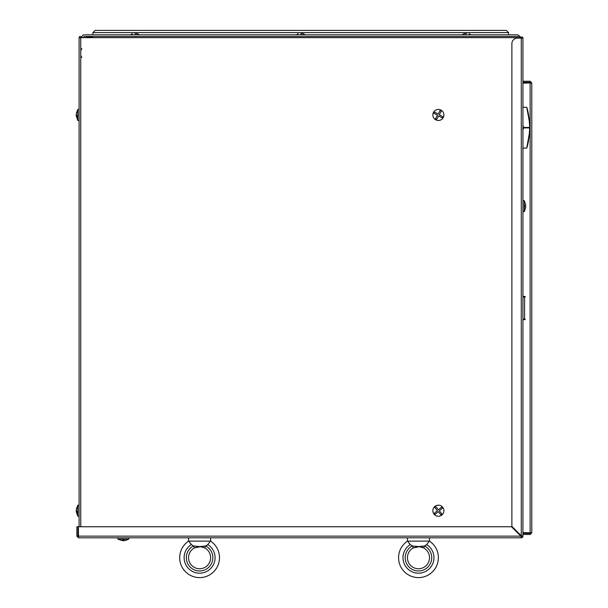 <?xml version="1.0" encoding="UTF-8"?>
<svg xmlns="http://www.w3.org/2000/svg" width="608" height="608" viewBox="0 0 608 608"><rect width="100%" height="100%" fill="white"/><g stroke="black" fill="none" stroke-linecap="round" stroke-linejoin="round"><path stroke-width="0.91" d="M466.564 33.714L464.056 33.714L466.564 33.714M134.923 33.714L137.431 33.714L134.923 33.714M300.74 33.714L303.248 33.714L300.74 33.714M86.564 37.643L86.564 37.035L92.583 37.035M95.129 30.4L92.918 32.612L95.129 30.4L506.358 30.4L508.569 32.612L508.569 34.823M506.358 30.4L508.569 32.612L92.918 32.612L92.918 34.823M522.941 38.137L522.941 536.142A1.657 1.657 0 0 1 521.284 537.806L521.284 536.697A0.555 0.555 0 0 0 521.831 536.142L522.941 536.142L521.284 535.754L511.883 526.361L511.883 43.662A5.525 5.525 0 0 1 517.408 38.137L522.941 38.137A1.163 1.163 0 0 0 521.778 36.974A1.163 1.163 0 0 0 520.615 38.137L520.174 37.643L92.583 37.643L92.583 36.48L84.352 36.48A0.828 0.828 0 0 0 83.524 37.308L83.524 37.643M519.483 36.48A2.485 2.485 0 0 0 517.134 34.823L84.352 34.823A2.485 2.485 0 0 0 81.86 37.308L81.86 37.643M442.844 116.713A4.803 4.803 0 0 1 442.198 117.876L438.626 115.87L436.62 119.442A4.803 4.803 0 0 1 435.465 118.796L437.471 115.224L433.899 113.217A4.803 4.803 0 0 1 434.545 112.062L438.117 114.061L440.124 110.489A4.803 4.803 0 0 1 441.279 111.142L439.272 114.714L442.844 116.713M443.194 117.671A5.525 5.525 0 0 0 441.074 110.147A5.525 5.525 0 0 0 433.55 112.267A5.525 5.525 0 0 0 435.67 119.791A5.525 5.525 0 0 0 443.194 117.671M435.146 514.284A4.803 4.803 0 0 1 434.294 513.266L437.441 510.636L434.811 507.498A4.803 4.803 0 0 1 435.83 506.646L438.452 509.785L441.598 507.156A4.803 4.803 0 0 1 442.449 508.174L439.303 510.804L441.932 513.942A4.803 4.803 0 0 1 440.914 514.794L438.292 511.655L435.146 514.284M434.135 514.269A5.525 5.525 0 0 0 441.917 514.961A5.525 5.525 0 0 0 442.609 507.171A5.525 5.525 0 0 0 434.826 506.479A5.525 5.525 0 0 0 434.135 514.269M76.289 114.099L77.444 110.314L76.22 114.608L77.444 116.174L77.444 117.405L76.22 115.832L77.034 115.832M76.22 115.832L77.832 120.498L77.832 109.44L79.101 109.44M77.444 110.823L77.444 110.314M76.289 115.832L76.22 115.322M76.289 509.854L77.444 506.069L76.22 510.363L77.444 511.928L77.444 513.152L76.22 511.586L77.034 511.586M76.22 511.586L77.832 516.245L77.832 505.195L79.101 505.195M77.444 506.578L77.444 506.069M76.289 511.586L76.22 511.077M520.015 534.485L519.62 534.098M92.583 37.643L79.101 37.643L79.101 526.748M520.174 534.652L520.174 535.428M81.419 37.643A1.163 1.163 0 0 0 80.256 36.48A1.163 1.163 0 0 0 79.101 37.643M92.583 36.48L520.174 36.48L520.174 37.643M202.654 547.078L203.665 547.428M209.98 541.736L207.799 544.578L205.762 545.961L204.736 547.914L200.518 546.683L193.428 545.961L191.383 544.578L188.906 541.333M194.454 547.914A11.058 11.058 0 0 0 199.591 568.754A11.058 11.058 0 0 0 204.736 547.914A11.058 11.058 0 0 1 199.591 568.754A11.058 11.058 0 0 0 204.736 547.914A11.058 11.058 0 0 1 199.591 568.754A11.058 11.058 0 0 1 194.454 547.914L193.428 545.961A13.262 13.262 0 0 0 189.316 566.094A13.262 13.262 0 0 0 209.866 566.094A13.262 13.262 0 0 0 205.762 545.961L198.664 546.683L194.454 547.914L200.518 546.683A2.212 0.821 94.8 0 0 200.701 546.645L199.591 546.645M210.596 541.12L210.596 541.12A19.897 19.897 0 0 1 199.591 577.6A19.897 19.897 0 0 0 210.596 541.12A19.897 19.897 0 0 1 199.591 577.6A19.897 19.897 0 0 1 188.594 541.12L210.596 541.12A19.897 19.897 0 0 1 199.591 577.6A19.897 19.897 0 0 1 188.594 541.12A19.897 19.897 0 0 0 199.591 577.6A19.897 19.897 0 0 1 188.594 541.12M206.902 545.338L207.799 544.578A15.474 15.474 0 0 1 211.333 567.788A15.474 15.474 0 0 1 187.857 567.788A15.474 15.474 0 0 1 191.383 544.578L190.494 543.544M189.749 542.534L190.486 543.529M209.441 542.518L209.73 542.1M200.701 546.645L203.254 546.554M123.318 540.603L122.656 540.626M125.985 540.276L124.214 540.656M124.83 540.588L128.843 539.068L117.792 539.068L122.421 540.656M122.656 540.276L123.979 540.626M122.656 540.687L118.56 539.463L122.656 540.687L122.656 539.463L123.979 539.463L123.979 540.687L127.087 539.904M125.035 540.52L124.1 540.672M525.821 206.834L524.598 210.923L525.821 206.834L524.598 206.834L524.598 205.504L525.821 205.504L524.598 201.362L525.821 205.504M524.598 201.362L524.202 200.64L524.202 211.698L522.941 211.698M421.534 547.078L422.545 547.428M428.86 541.736L426.679 544.578L424.642 545.961L423.616 547.914L419.398 546.683L412.308 545.961L410.263 544.578L407.786 541.333M413.334 547.914A11.058 11.058 0 0 0 418.471 568.754A11.058 11.058 0 0 0 423.616 547.914A11.058 11.058 0 0 1 418.471 568.754A11.058 11.058 0 0 1 413.334 547.914A11.058 11.058 0 0 0 418.471 568.754A11.058 11.058 0 0 0 423.616 547.914A11.058 11.058 0 0 1 418.471 568.754A11.058 11.058 0 0 1 413.334 547.914L412.308 545.961A13.262 13.262 0 0 0 408.196 566.094A13.262 13.262 0 0 0 428.746 566.094A13.262 13.262 0 0 0 424.642 545.961L417.544 546.683L413.334 547.914L419.398 546.683A2.212 0.821 94.8 0 0 419.581 546.645L418.471 546.645M429.476 541.12L429.476 541.12A19.897 19.897 0 0 1 418.471 577.6A19.897 19.897 0 0 0 429.476 541.12A19.897 19.897 0 0 1 418.471 577.6A19.897 19.897 0 0 1 407.474 541.12L429.476 541.12A19.897 19.897 0 0 1 418.471 577.6A19.897 19.897 0 0 1 407.474 541.12A19.897 19.897 0 0 0 418.471 577.6A19.897 19.897 0 0 1 407.474 541.12M425.782 545.338L426.679 544.578A15.474 15.474 0 0 1 430.213 567.788A15.474 15.474 0 0 1 406.737 567.788A15.474 15.474 0 0 1 410.263 544.578L409.374 543.544M408.629 542.534L409.366 543.529M428.321 542.518L428.61 542.1M419.619 546.645L422.134 546.554M521.284 537.806L78.546 537.806L78.386 526.748L511.495 526.748L520.889 536.142L521.284 537.806M78.386 536.142L520.889 536.142L521.284 536.697M521.831 536.142L521.284 535.754L521.284 38.137M76.889 536.142L76.889 526.748L77.991 526.748L77.991 536.142L76.889 536.142L78.546 537.806M77.991 536.142L78.546 536.697M527.486 109.888A72.496 72.496 0 0 1 527.516 110.002A72.496 72.496 0 0 1 527.524 110.048L527.584 110.276A72.496 72.496 0 0 1 527.668 110.641A72.496 72.496 0 0 1 527.729 110.884L527.706 110.884M526.992 108.034L526.969 108.034A72.496 72.496 0 0 1 527.159 108.642L527.569 110.306M527.258 109.007L527.387 109.493M527.166 108.672A72.496 72.496 0 0 1 527.417 109.607A72.496 72.496 0 0 1 527.417 109.615A72.496 72.496 0 0 1 527.463 109.812M529.545 122.862L529.553 123.014A72.162 72.162 0 0 1 529.598 123.827A72.162 72.162 0 0 1 529.614 124.07A72.162 72.162 0 0 1 529.629 124.465L529.636 124.564M529.56 123.188L529.53 123.014A72.162 72.162 0 0 1 529.576 123.827L529.576 123.827A72.162 72.162 -90 0 1 529.591 124.07L529.591 124.07A72.162 72.162 -90 0 1 529.606 124.465L529.629 124.374M529.659 129.58A72.496 72.496 0 0 0 529.621 124.739A72.496 72.496 0 0 1 529.659 129.58A72.496 72.496 0 0 0 529.621 124.739L529.56 131.883A72.162 72.162 0 0 1 529.507 132.635A72.496 72.496 0 0 1 528.831 138.738A72.496 72.496 0 0 0 529.507 132.635L529.53 132.635A72.162 72.162 0 0 0 529.583 131.883L529.644 130.636A72.162 72.162 0 0 0 529.644 130.576L529.644 130.576M529.644 130.515L529.629 130.956M529.659 130.272L529.621 131.115M529.614 131.229L529.576 131.913M529.591 124.1L529.507 122.71M526.178 107.289L526.733 107.228L529.515 122.497M522.72 126.008L523.382 126.373L523.382 127.9L529.408 127.9L529.408 127.46L523.382 127.46L523.382 126.426L522.72 126.061M523.382 127.46L529.682 127.46C529.196 117.792 528.215 111.074 526.741 107.297L522.72 107.228M522.72 129.299L523.382 128.934L523.382 127.9L523.382 128.987L522.72 129.352M522.72 148.132L526.741 148.063C528.215 144.256 529.196 137.537 529.682 127.9L523.382 127.9M529.515 132.544L526.733 148.132L526.178 148.071M528.831 116.622A72.496 72.496 0 0 1 529.492 122.466A72.496 72.496 0 0 0 528.831 116.622A72.496 72.496 0 0 1 529.492 122.466M528.831 138.738A72.496 72.496 0 0 0 529.507 132.635M524.043 296.446L524.043 297M524.043 319.109L524.043 319.664M522.941 83.136L531.78 82.908L531.78 532.828L522.941 532.6M522.941 297L525.152 297L525.152 296.446L522.941 296.446M522.941 319.664L525.152 319.664L525.152 319.109L522.941 319.109M522.941 534.485L530.123 534.485L530.678 532.828L530.123 532.6L530.123 83.136L531.78 82.908L530.123 81.252L522.941 81.252M530.678 82.908L530.123 82.354L522.941 82.354M530.123 533.383L522.941 533.383M530.678 532.828L531.78 532.828L530.123 534.485M530.123 81.252L530.123 82.354M524.043 532.6L524.043 532.828A0.555 0.555 0 0 0 524.598 533.383M522.941 532.828A1.657 1.657 0 0 0 523.032 533.383M524.598 82.354A0.555 0.555 0 0 0 524.043 82.908L524.043 83.136M523.032 82.354A1.657 1.657 0 0 0 522.941 82.908M80.758 526.748L80.758 37.643M519.62 534.485L519.232 534.485M524.598 297L524.598 319.109M81.86 57.486L80.758 55.571M81.86 48.64L80.758 50.555M470.98 34.823L469.064 33.714M462.141 34.823L464.056 33.714M139.346 34.823L137.431 33.714M130.5 34.823L132.415 33.714M305.163 34.823L303.248 33.714M296.324 34.823L298.232 33.714M76.357 113.232L77.832 109.44M77.832 120.498L79.101 120.498M76.357 508.987L77.832 505.195M77.832 516.245L79.101 516.245M188.541 541.158L188.541 537.806M210.649 541.158L210.649 537.806M117.792 539.068L117.792 537.806M128.843 539.068L128.843 537.806M524.598 210.968L524.202 211.698M524.202 200.64L522.941 200.64M407.421 541.158L407.421 537.806M429.529 541.158L429.529 537.806"/></g></svg>
